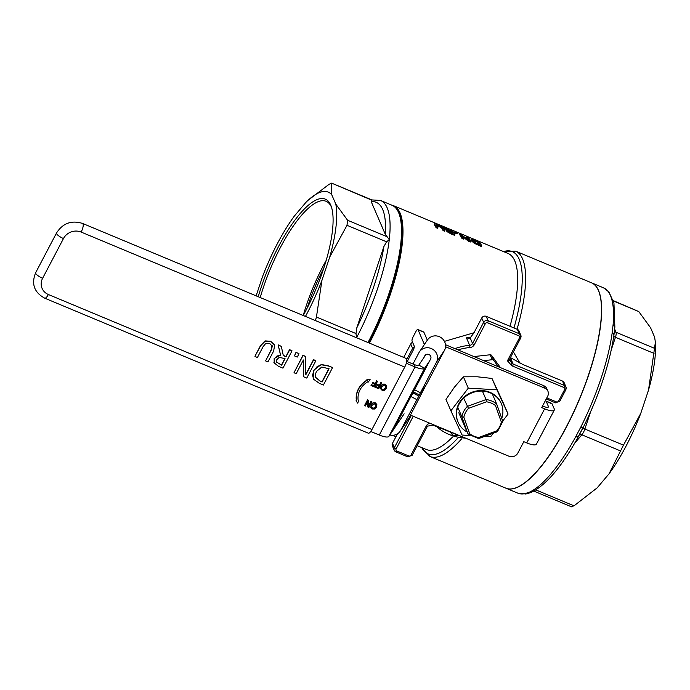 <?xml version="1.0" encoding="UTF-8"?>
<svg xmlns="http://www.w3.org/2000/svg" width="690" height="690" viewBox="0 0 690 690"><rect width="100%" height="100%" fill="white"/><g stroke="black" fill="none" stroke-linecap="round" stroke-linejoin="round"><path stroke-width="1.03" d="M323.791 268.212A79.221 23.952 -67.4 0 0 307.128 308.145M303.229 315.451A84.284 25.487 112.6 0 1 326.241 260.303M260.216 297.554A84.284 25.487 112.6 0 1 326.172 201.325A84.284 25.487 112.6 0 1 331.476 207.207A84.284 25.487 112.6 0 1 331.588 207.474M469.692 433.691L463.844 417.174A19.389 17.733 -23.3 0 1 468.458 408.385L486.433 401.804A19.389 17.733 -23.3 0 1 495.489 405.582L501.337 422.099A19.389 17.733 -23.3 0 1 496.722 430.888L478.748 437.469A19.389 17.733 -23.3 0 1 469.692 433.691L468.044 434.114L478.67 438.564L497.412 431.707L502.803 421.418L496.671 404.004A21.071 19.277 156.7 0 0 486.053 399.57L467.268 406.453A21.071 19.277 156.7 0 0 461.86 416.751L467.967 434.019L458.816 412.767M478.748 437.469L478.584 438.452M463.844 417.174L461.86 416.751L457.737 407.186M468.458 408.385L463.671 398.121M486.433 401.804L486.053 399.57L482.405 391.109M495.489 405.582L496.671 404.004L492.298 393.852M501.337 422.099L502.786 421.271L496.679 404.021M496.722 430.888L497.378 431.569M500.423 367.615L491.591 355.393A1.682 1.544 156.7 0 0 490.107 354.781L473.927 356.566M450.061 431.664L452.614 435.192A1.682 1.544 -23.3 0 0 454.089 435.813L458.764 435.295M490.107 354.781L492.237 359.714A1.682 1.544 -23.3 0 1 493.721 360.335L491.591 355.393M498.361 366.752L493.721 360.335M470.157 337.928L472.547 343.465A1.682 0.449 27.7 0 0 474.297 344.707L485.372 323.619A1.682 0.449 27.7 0 1 483.621 322.368L472.547 343.465A3.372 3.088 -23.3 0 1 469.657 345.345L466.423 337.85L468.803 338.333L470.157 337.928L473.875 332.985L481.741 317.995L483.621 322.368A3.372 3.088 156.7 0 1 488.097 320.729A1.682 0.509 112.6 0 1 487.614 322.799L518.751 335.788A1.682 0.509 112.6 0 0 519.242 333.727L488.097 320.729L486.217 316.356L517.353 329.354L519.242 333.727A3.372 3.088 156.7 0 1 520.691 337.841A1.682 0.449 -152.3 0 1 520.709 338.005A1.682 0.449 -152.3 0 1 519.484 337.841L507.417 360.818L509.134 359.852M403.693 357.411L410.74 343.991L412.62 348.364A1.682 0.449 27.7 0 0 413.646 349.244M412.611 342.344A3.372 3.088 156.7 0 0 410.74 343.991M486.217 316.356A3.372 3.088 156.7 0 0 481.741 317.995M509.125 360.068L520.709 338.005L520.829 335.271L518.94 330.889A3.372 3.088 156.7 0 0 517.353 329.354M444.438 341.369L473.987 332.761M411.283 415.484L394.37 447.689L392.489 443.316A3.372 3.088 156.7 0 0 392.36 445.887L394.24 450.26A3.372 3.088 156.7 0 0 395.827 451.803A1.682 0.509 -67.4 0 0 395.931 451.924A1.682 0.509 -67.4 0 0 396.853 450.993A1.682 1.544 -23.3 0 1 396.12 448.931L413.25 416.303M392.489 443.316L397.483 433.803M510.315 357.532L523.132 364.63L562.514 381.061L564.394 385.434A1.682 0.509 112.6 0 1 563.911 387.495A1.682 1.544 -23.3 0 1 564.636 389.557L558.598 401.062A1.682 1.544 -23.3 0 1 556.364 401.882L546.808 397.889M559.814 401.054A1.682 0.449 -152.3 0 1 559.823 401.218L565.86 389.712A1.682 0.449 -152.3 0 0 565.852 389.548A3.372 3.088 156.7 0 0 565.981 386.978L564.101 382.605A3.372 3.088 156.7 0 0 562.514 381.061M520.027 363.242L513.403 351.917M444.938 230.658A106.872 32.318 -67.4 0 0 443.394 227.907L437.969 224.673L435.079 223.672L434.812 224.328A106.872 32.318 112.6 0 1 436.347 227.079L437.926 227.735A106.872 32.318 -67.4 0 0 436.382 224.974L436.33 224.431L438.305 225.061L441.816 227.252A106.872 32.318 112.6 0 1 443.359 230.003L444.938 230.658L444.636 231.236L443.058 230.572A106.191 32.111 -67.4 0 0 441.514 227.829L436.028 225.009M437.926 227.735L437.624 228.312L436.046 227.648A106.191 32.111 -67.4 0 0 434.51 224.906L434.778 224.25M470.744 241.422A106.872 32.318 -67.4 0 0 468.131 237.3L466.664 236.687A106.872 32.318 112.6 0 1 468.959 240.155L459.643 233.763A106.872 32.318 112.6 0 1 462.257 237.886L463.732 238.499A106.872 32.318 -67.4 0 0 461.722 235.109L468.51 240.491L470.744 241.422L470.442 242L468.208 241.069L462.766 236.653M463.732 238.499L463.43 239.076L461.955 238.464A106.191 32.111 -67.4 0 0 459.342 234.341L459.643 233.763M467.777 239.163A106.191 32.111 -67.4 0 0 466.354 237.265L466.664 236.687M470.942 240.465L471.089 239.309L474.686 242.759L481.81 246.045L481.508 246.615L474.384 243.337L470.942 240.465L472.503 239.301L479.196 241.914A106.872 32.318 -67.4 0 1 481.81 246.045M454.917 234.824L454.615 235.394L448.414 232.608L446.559 231.038L446.784 230.072L448.716 232.03L454.917 234.824A106.872 32.318 -67.4 0 0 452.304 230.693L450.725 230.037A106.872 32.318 112.6 0 1 451.855 231.504L443.118 226.863L448.569 230.244L446.559 231.038M446.939 229.96L443.221 227.683M450.794 231.064A106.191 32.111 -67.4 0 0 450.415 230.615L450.725 230.037M455.288 233.091A106.191 32.111 -67.4 0 0 454.727 232.418L455.029 231.831A106.872 32.318 112.6 0 1 455.59 232.513L455.288 233.091L457.185 233.884L457.496 233.306A106.872 32.318 -67.4 0 0 456.935 232.625L455.029 231.831M526.082 493.936A3.372 3.157 -99.5 0 1 524.34 493.764A111.254 33.638 112.6 0 1 517.793 493.143L505.934 488.201A111.254 33.638 -67.4 0 0 573.433 412.905A111.254 33.638 -67.4 0 0 598.601 290.611A111.254 33.638 -67.4 0 0 591.606 282.848A111.254 33.638 -67.4 0 0 591.537 282.822M578.341 436.718A3.372 1.061 -151.3 0 1 578.315 436.77C561.651 466.975 545.79 485.579 530.731 492.582A3.372 3.079 -112 0 1 528.488 492.557L524.34 493.764M583.11 427.671A3.372 0.785 -154.3 0 1 583.093 427.705L578.315 436.77A3.372 1.061 -151.3 0 1 575.822 436.554A111.254 33.638 112.6 0 1 528.488 492.557M580.661 427.36A3.372 0.785 -154.3 0 0 583.093 427.705L583.343 427.188A3.372 0.742 -153.2 0 1 580.954 426.782L575.822 436.554M578.608 435.968L583.076 427.464M583.343 427.196C599.256 395.034 609.442 364.458 613.893 335.469A3.372 2.096 -172 0 0 612.116 333.27A111.254 33.638 112.6 0 1 580.954 426.782M614.833 327.181A3.372 2.337 -175.1 0 0 614.868 326.982A3.372 2.337 -175.1 0 0 613.1 324.697L612.116 333.27M356.445 337.703L356.023 333.563L356.747 327.974L383.882 246.572L386.598 241.819L389.281 239.62L385.287 234.29L371.211 201.635L371.522 199.893L380.509 200.454A106.01 32.05 -67.4 0 1 387.176 207.854A106.01 32.05 -67.4 0 1 389.281 239.62A106.01 32.05 -67.4 0 1 356.627 337.591A106.01 32.05 -67.4 0 1 356.549 337.746M513.981 327.94A109.563 33.129 -67.4 0 0 503.545 251.583M421.763 447.603A109.563 33.129 -67.4 0 0 457.643 438.254M421.469 447.474L429.913 456.478L505.787 488.132A111.254 33.638 -67.4 0 0 573.286 412.836A111.254 33.638 -67.4 0 0 598.454 290.55A111.254 33.638 -67.4 0 0 591.459 282.788L515.585 251.134A111.254 33.638 -67.4 0 1 522.58 258.897A111.254 33.638 -67.4 0 1 517.052 329.225M655.388 342.223L655.5 345.345A93.564 28.29 112.6 0 1 648.531 390.048L655.388 342.223L654.594 337.099L650.558 327.733L638.759 311.552L613.315 300.65M609.029 473.832L623.467 445.145L640.751 413.413A93.564 28.29 112.6 0 1 609.029 473.832L597.204 487.813A93.564 28.29 112.6 0 1 595.298 489.641A93.564 28.29 112.6 0 1 595.091 489.831M648.531 390.048L640.751 413.413M303.212 315.494A85.965 25.996 -67.4 0 0 331.243 206.422A85.965 25.996 -67.4 0 0 298.02 216.125A85.965 25.996 -67.4 0 0 258.233 296.726M305.454 316.425A93.564 28.29 -67.4 0 0 321.937 280.39L329.725 257.034A93.564 28.29 -67.4 0 0 335.78 204.085L331.743 194.718A93.564 28.29 -67.4 0 0 307.999 200.359A93.564 28.29 -67.4 0 0 306.084 202.187L294.268 216.168A93.564 28.29 -67.4 0 0 262.545 276.587L256.128 295.846M435.079 223.672L434.51 224.906M436.347 227.079L436.046 227.648M443.359 230.003L443.058 230.572M468.51 240.491L468.208 241.069M462.257 237.886L461.955 238.464M472.892 240.586L473.676 240.034L477.963 241.664A106.872 32.318 112.6 0 1 479.973 244.838L475.496 242.751L472.728 240.042M477.963 241.664L477.661 242.242L473.366 240.612L472.59 241.164M479.196 244.51A106.191 32.111 -67.4 0 0 477.661 242.242M473.676 240.034L473.366 240.612M451.51 232.961L448.474 231.098L448.759 230.702L452.148 231.952A106.872 32.318 112.6 0 1 453.071 233.617L451.51 232.961M448.474 231.098L448.759 230.702L448.517 231.159M452.148 231.952L451.846 232.53L448.457 231.271M452.295 233.289A106.191 32.111 -67.4 0 0 451.846 232.53M443.118 226.863L442.877 227.321M455.59 232.513L457.496 233.306M492.237 359.714L483.733 360.654M321.937 280.39L316.434 317.046L315.416 320.583M308.197 200.169L329.277 184.161L331.726 183.454L331.743 194.718M335.78 204.085L347.579 220.257L347.001 225.302L329.725 257.034M371.72 199.85L331.64 183.126L371.315 199.971M571.57 506.546L574.011 505.839L597.204 487.813M526.746 442.902L544.626 408.842A13.308 3.562 27.7 0 0 554.277 410.093L536.397 444.153A13.308 3.562 -152.3 0 1 526.746 442.902L523.814 441.678L517.854 453.028A6.65 6.089 -23.3 0 1 509.022 456.263L410.464 415.139M544.626 408.842L541.702 407.618L547.662 396.267A6.65 6.089 -23.3 0 0 547.912 391.196L546.851 388.729A6.65 6.089 156.7 0 0 543.72 385.684L445.49 344.698M445.542 346.742L544.789 388.151A6.65 6.089 -23.3 0 1 547.912 391.196M545.186 400.976A6.65 2.01 112.6 0 1 545.807 400.95A6.65 2.01 112.6 0 1 546.23 401.416L548.352 406.35A6.65 1.777 -152.3 0 1 548.386 406.997A6.65 1.777 -152.3 0 1 543.565 406.376L542.573 405.962M554.277 410.093A13.308 3.562 27.7 0 0 554.208 408.791L552.078 403.857A6.65 2.01 -67.4 0 0 551.664 403.391L545.807 400.95M371.953 429.525L48.36 294.509A13.308 12.178 -23.3 0 1 42.616 278.277A6.65 1.777 -152.3 0 1 35.656 272.714C31.154 283.926 34.181 292.413 44.738 298.184L368.331 433.191A6.65 2.01 -67.4 0 0 371.953 429.525L404.737 367.08A6.65 2.01 -67.4 0 0 406.229 358.472L82.636 223.465C71.562 220.007 62.85 223.18 56.52 232.979A6.65 1.777 27.7 0 0 63.471 238.542A13.308 12.178 -23.3 0 1 81.144 232.073A6.65 2.01 -67.4 0 0 82.636 223.465M255.041 356.497L257.413 357.489L263.106 346.639L265.676 343.525L269.747 343.491L272.309 346.294L271.248 350.106L265.581 360.896L267.944 361.888L273.62 351.089L274.68 345.112L270.773 341.533L265.176 341.145L260.708 345.707L254.929 356.256L260.596 345.457L265.072 340.895L270.67 341.283L274.568 344.862M265.581 360.896L271.136 349.856L272.05 345.388M380.656 388.884L380.949 386.012L382.803 384.114L385.098 384.132L386.581 385.693M386.685 385.943L385.201 384.382L382.907 384.365L381.061 386.253L380.613 388.737L382.096 390.298L384.382 390.316L386.236 388.418L386.529 385.529M366.856 379.716L370.116 379.612L366.856 379.716M358.136 400.105L358.679 400.269L358.17 400.373A19.242 17.604 -23.3 0 1 367.968 381.708L368.21 382.122L370.116 379.612M366.959 379.966L367.175 380.328A20.967 19.182 156.7 0 0 356.48 400.709L356.023 400.795L356.368 400.459A20.967 19.182 -23.3 0 1 367.037 380.104M376.524 385.055L376.766 384.132L379.379 385.227L380.811 382.493L381.587 382.812L380.915 382.734L379.483 385.469L376.878 384.382L376.524 385.055L379.129 386.141L378.293 387.746L375.567 386.607L375.213 387.28L378.715 388.737L381.699 383.062M375.213 387.28L375.464 386.357L378.18 387.495L378.939 386.064M370.841 407.574L371.142 404.702L372.988 402.805L375.282 402.822L376.766 404.383M376.869 404.633L375.386 403.072L373.092 403.055L371.246 404.944L370.797 407.428L372.281 408.989L374.567 409.006L376.421 407.109L376.714 404.219M313.096 378.163L313.786 370.245L321.23 364.518L328.276 365.76L332.382 367.477L328.38 366.011L321.333 364.76L317.124 366.632L313.89 370.495L312.553 375.239L313.674 379.293L319.341 383.329L323.403 385.029L332.494 367.727M367.589 399.76L368.564 400.373L367.589 399.76L364.605 405.435L365.441 405.987L367.796 401.494L367.796 406.971L367.692 401.692M368.589 405.901L371.048 401.201L371.884 401.753L371.16 401.451L368.589 406.341L368.564 400.373M303.402 376.68L306.765 378.086L315.848 360.784L313.639 359.861L305.808 374.774L305.748 356.566L303.082 355.454L294 372.755L296.208 373.678L303.402 359.982L303.402 376.68L303.298 360.189M294 372.755L302.979 355.212L305.748 356.566M305.808 374.334L313.527 359.611L315.848 360.784M371.022 385.529L374.515 386.987L377.499 381.311L376.723 380.984L375.282 383.718L372.678 382.631L372.324 383.304L374.937 384.39L374.092 385.995L371.367 384.856L371.022 385.529L371.263 384.606L373.989 385.745L374.739 384.313M372.324 383.304L372.574 382.381L375.179 383.468L376.611 380.742L377.499 381.311M273.896 362.647L278.355 366.226L282.952 368.149L292.043 350.848L289.671 349.856L286.057 356.739L283.331 355.609L281.313 346.371L278.234 345.086L280.623 355.264L276.923 356.031L274.258 358.791L274.292 363.423M274.189 363.182L274.154 358.55L280.52 355.014L278.122 344.836L281.313 346.371M283.288 355.385L285.945 356.497L289.559 349.614L292.043 350.848M296.036 352.314L299.003 353.754L296.036 352.314L294.406 355.868L297.269 357.066L299.003 353.754M272.102 345.518L272.205 346.044M382.433 389.643L381.449 388.513L381.872 386.598L384.856 385.029L385.745 385.857L385.425 388.073L384.045 389.591L382.329 389.393L383.933 389.35L385.313 387.832L385.684 385.736M381.346 388.263L382.329 389.393M356.023 400.795L357.739 403.184L358.679 400.269M371.531 406.953L372.514 408.083L374.127 408.04L375.507 406.522L375.869 404.426M375.041 403.719L376.024 404.858L375.61 406.772L374.23 408.282L372.617 408.333L371.634 407.204L372.057 405.289L375.041 403.719M320.272 381.294L315.64 377.439L315.244 375.231L316.348 371.548L321.73 367.063L329.07 368.727L322.083 382.044L320.169 381.044L321.971 381.803L328.88 368.641M315.589 377.318L320.169 381.044M367.796 406.971L368.9 407.428L371.884 401.753M367.692 400.002L364.717 405.686M276.535 361.974L276.828 359.645L279.269 357.342L285.048 358.662L281.632 365.165L276.578 362.095M276.638 362.164L281.52 364.924L284.849 358.584M296.148 352.564L294.406 355.868M408.653 400.856L405.962 405.349L410.421 396.414L414.863 389.039M423.772 357.756L424.747 355.893A3.329 3.2 34.1 0 1 429.327 354.712A3.329 3.2 34.1 0 1 430.612 359.033L412.81 393.11M404.142 413.836L388.893 436.373A13.308 3.562 -152.3 0 1 379.293 435.028L370.754 431.474M406.289 363.259L415.052 366.916A13.308 3.562 27.7 0 0 424.652 368.262L388.893 436.373M425.825 354.729L418.796 365.122A6.65 1.777 -152.3 0 1 413.991 364.449L406.712 361.413M429.637 360.896L424.652 368.262L418.796 365.122M407.195 361.612L413.241 350.106A3.329 1.009 -67.4 0 0 414.198 346.035L412.077 341.102A3.329 1.009 112.6 0 1 413.034 337.031L416.01 331.347A3.329 1.009 112.6 0 1 417.829 329.518A3.329 1.009 112.6 0 1 418.037 329.742L423.884 332.192A3.329 1.009 -67.4 0 0 423.677 331.959L417.829 329.518M424.393 344.508L418.037 329.742M427.326 340.17L423.884 332.192M389.824 435.011A9.979 9.608 -145.9 0 0 400.191 431.172L408.213 419.304A9.979 9.608 -145.9 0 0 408.739 418.425L425.764 385.503M412.974 364.027L418.89 352.754A9.979 9.608 34.1 0 1 419.416 351.874L427.438 340.006A9.979 9.608 34.1 0 1 440.643 337.35A9.979 9.608 34.1 0 1 444.498 350.304L426.42 384.537L419.399 394.922L420.382 392.826L414.526 389.686M400.191 431.172A9.979 9.608 -145.9 0 0 400.718 430.284L418.804 396.051L425.903 385.581M413.595 391.946L410.947 396.5L416.812 399.631M394.853 427.145L410.947 396.5M419.416 351.874A9.979 9.608 34.1 0 1 432.621 349.209A9.979 9.608 34.1 0 1 436.477 362.172L420.382 392.826M467.095 431.983A23.512 21.511 -23.3 0 1 458.1 422.22A23.512 21.511 -23.3 0 1 471.184 393.162A23.512 21.511 -23.3 0 1 501.285 403.607A23.512 21.511 -23.3 0 1 501.751 418.364M503.183 402.693L491.987 378.439L477.333 376.792L463.395 376.809L454.331 387.288L445.99 399.441L450.881 410.791L468.286 388.16L496.886 389.79L508.073 414.043L503.183 402.693M469.907 435.485L462.076 435.045L450.881 410.791M493.341 433.199L490.676 436.666L484.777 436.33M508.073 414.043L502.7 421.038M501.285 403.607L501.078 403.107A23.512 21.511 156.7 0 0 470.968 392.662A23.512 21.511 156.7 0 0 457.884 421.719L458.1 422.22M496.886 389.79L491.987 378.439M468.286 388.16L463.395 376.809M518.751 335.788A1.682 1.544 -23.3 0 1 519.484 337.841M485.372 323.619A1.682 1.544 -23.3 0 1 487.614 322.799M454.943 348.64A50.568 46.265 156.7 0 1 469.657 345.345L469.959 347.536A5.054 4.623 156.7 0 0 474.297 344.707M458.013 349.925A48.887 44.721 -23.3 0 1 469.959 347.536M414.285 346.811A3.372 3.088 156.7 0 0 412.62 348.364L406.79 359.473M407.687 456.754A1.682 0.509 -67.4 0 0 407.799 456.866L395.931 451.924L394.24 450.26A3.372 3.088 156.7 0 1 394.37 447.689A1.682 0.449 27.7 0 0 396.12 448.931M412.163 455.115A1.682 0.449 -152.3 0 1 412.172 455.279L407.799 456.866A1.682 0.509 -67.4 0 0 408.713 455.935L396.853 450.993M427.455 425.997A1.682 0.449 -152.3 0 1 427.464 426.161L412.172 455.279A1.682 0.449 -152.3 0 1 410.955 455.115A1.682 1.544 -23.3 0 1 408.713 455.935M432.94 425.04A1.682 0.638 -44.2 0 0 432.992 425.118L427.464 426.161A1.682 0.449 -152.3 0 1 426.239 426.006L410.955 455.115M468.165 439.22L432.992 425.118A1.682 0.638 -44.2 0 0 433.958 424.945M429.948 423.272A5.054 4.623 156.7 0 0 426.239 426.006M465.5 438.107A48.887 44.721 -23.3 0 1 435.485 425.583M555.338 402.693A1.682 0.509 -67.4 0 0 555.441 402.813A1.682 0.509 -67.4 0 0 556.364 401.882M546.239 398.967L555.441 402.813L559.823 401.218A1.682 0.449 -152.3 0 1 558.598 401.062M510.376 357.67L513.119 364.044A3.372 3.088 -23.3 0 1 511.885 363.104A1.682 0.664 142.6 0 1 510.79 364.691A5.054 4.623 156.7 0 0 512.636 366.105A1.682 0.509 112.6 0 0 513.119 364.044L564.394 385.434A3.372 3.088 156.7 0 1 565.981 386.978L565.86 389.712A1.682 0.449 -152.3 0 1 564.636 389.557M512.636 366.105L563.911 387.495M507.417 360.818A48.887 44.721 -23.3 0 1 510.79 364.691M509.927 358.541L511.885 363.104A50.568 46.265 156.7 0 0 509.194 359.921M470.485 337.669A50.568 46.265 156.7 0 0 466.423 337.85M369.435 343.12A106.191 32.111 -67.4 0 0 400.088 213.046A106.191 32.111 -67.4 0 0 393.412 205.637L391.334 204.973M452.606 436.986A106.191 32.111 112.6 0 1 426.325 449.5L417.209 445.697M393.412 205.637L508.107 253.489A106.191 32.111 112.6 0 1 514.783 260.898A106.191 32.111 112.6 0 1 509.996 326.284M517.793 493.143L526.185 493.928A3.372 3.131 -98.7 0 1 524.573 493.721M530.644 492.617A3.372 3.105 -113.4 0 1 528.247 492.651M578.608 436.244A3.372 1.018 -150.3 0 1 578.591 436.287A3.372 1.018 -150.3 0 1 576.133 436.002M613.91 335.254A3.372 2.13 -170.7 0 0 613.953 335.055A3.372 2.13 -170.7 0 0 612.194 332.753M614.825 327.509A3.372 2.303 -176.4 0 0 614.833 327.379A3.372 2.303 -176.4 0 0 613.056 325.18M613.884 335.478L614.859 326.982L613.945 303.091L608.891 291.853L603.474 287.799A111.254 33.638 112.6 0 1 610.46 295.562A111.254 33.638 112.6 0 1 613.1 324.697M611.392 349.451L615.446 337.298A6.745 2.035 -67.4 0 0 616.023 332.261A3.372 3.088 -23.3 0 1 614.609 331.053M654.042 353.401L615.446 337.298A3.372 0.759 18.4 0 1 613.574 336.185M582.99 427.921A3.372 0.759 -161.6 0 0 584.87 429.042L590.554 411.982M574.606 443.359L581.851 434.795A6.745 2.035 -67.4 0 0 584.87 429.042L623.467 445.145M620.448 450.898L581.851 434.795A3.372 2.32 40.2 0 0 579.505 434.726M380.509 200.454L391.963 205.232A106.01 32.05 112.6 0 1 398.622 212.632A106.01 32.05 112.6 0 1 368.003 342.525M383.882 246.572A102.638 31.033 112.6 0 1 356.747 327.974M371.211 201.635A102.638 31.033 112.6 0 1 385.287 234.29M368.719 342.827A106.105 32.085 -67.4 0 0 391.411 205.008M429.913 456.478A111.254 33.638 -67.4 0 0 461.601 438.875M654.62 348.364L616.023 332.261L614.747 329.294M613.41 300.978L638.759 311.552M438.305 225.061L438.003 225.639M440.746 226.277L440.444 226.855M441.816 227.252L441.514 227.829M474.686 242.759L474.384 243.337M479.11 244.916L478.808 245.493M476.756 241.155L476.454 241.742M450.768 231.374L450.466 231.952M451.855 233.548L451.553 234.117M448.716 232.03L448.414 232.608M356.023 333.563L316.434 317.046M387.176 236.782L347.579 220.257M386.598 241.819L347.001 225.302M574.011 505.839L535.88 489.926M543.72 385.684L544.789 388.151M547.834 407.341L548.352 406.35M546.23 401.416L552.078 403.857M44.738 298.184A6.65 2.01 -67.4 0 0 48.36 294.509M42.616 278.277L63.471 238.542M81.144 232.073L404.737 367.08M379.293 435.028L415.052 366.916L413.991 364.449M424.747 355.893L425.135 355.324M400.718 430.284L408.739 418.425M418.804 396.051L412.939 392.912M436.477 362.172L444.498 350.304M395.905 436.813L392.3 435.304M526.185 493.928L530.714 492.591M603.474 287.799L591.606 282.848M503.252 251.462L515.585 251.134M434.571 223.724L434.269 224.302M571.656 506.874L533.853 491.108M595.298 489.641L594.832 490.073M307.999 200.359L308.456 199.928M35.656 272.714L56.52 232.979M413.457 391.877L419.322 395.016"/></g></svg>

